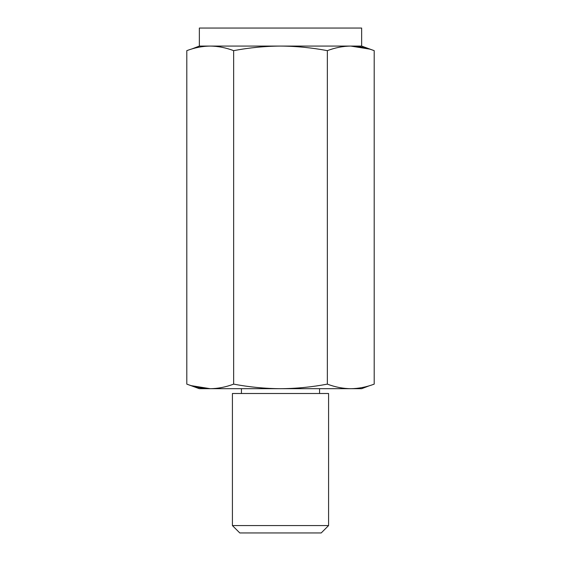 <?xml version="1.0" encoding="UTF-8"?>
<svg xmlns="http://www.w3.org/2000/svg" width="561" height="561" viewBox="0 0 561 561"><rect width="100%" height="100%" fill="white"/><g stroke="black" fill="none" stroke-linecap="round" stroke-linejoin="round"><path stroke-width="0.84" d="M191.49 385.695L210.228 388.696C202.416 388.605 194.611 387.083 186.799 384.124L186.799 50.651C194.611 47.692 202.416 46.17 210.228 46.079C218.033 46.17 225.845 47.692 233.649 50.651L233.649 384.124C249.259 387.083 264.876 388.605 280.5 388.696L199.358 388.696L186.799 384.124M191.49 49.08L199.358 46.079L199.358 28.05L361.642 28.05L361.642 46.079L350.772 46.079C358.584 46.17 366.389 47.692 374.201 50.651L374.201 384.124C366.389 387.083 358.584 388.605 350.772 388.696C342.967 388.605 335.155 387.083 327.351 384.124L327.351 50.651C335.155 47.692 342.967 46.17 350.772 46.079L280.5 46.079C296.138 46.17 311.755 47.699 327.351 50.651M233.649 384.124C225.845 387.083 218.033 388.605 210.228 388.696M369.51 385.695L361.642 388.696L280.5 388.696C296.138 388.605 311.755 387.076 327.351 384.124M233.649 50.651C249.259 47.692 264.876 46.17 280.5 46.079L199.358 46.079M328.585 525.573L321.208 532.95L239.792 532.95L232.415 525.573L232.415 393.499L328.585 393.499L328.585 525.573L232.415 525.573M369.51 49.08L350.772 46.079M361.642 46.079L374.201 50.651M319.567 393.499L319.567 388.696M241.433 393.499L241.433 388.696"/></g></svg>
